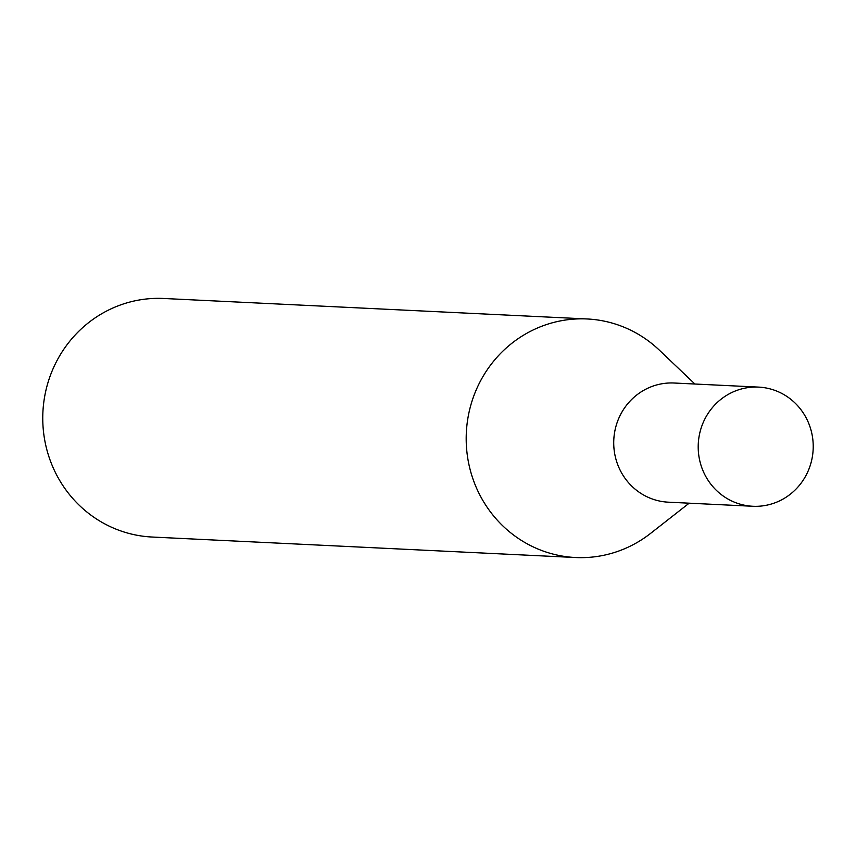 <?xml version="1.0" encoding="UTF-8"?>
<svg xmlns="http://www.w3.org/2000/svg" width="856" height="856" viewBox="0 0 856 856"><rect width="100%" height="100%" fill="white"/><g stroke="black" fill="none" stroke-linecap="round" stroke-linejoin="round"><path stroke-width="1.28" d="M758.587 387.105L674.121 383.017A59.653 57.513 92.8 0 0 619.979 415.738A59.653 57.513 92.8 0 0 668.354 502.183L752.82 506.271A59.653 57.513 92.8 0 0 806.962 473.561A59.653 57.513 92.8 0 0 758.587 387.105A59.653 57.513 92.8 0 0 704.456 419.825A59.653 57.513 92.8 0 0 752.82 506.271M694.922 384.023L659.377 350.179A119.423 115.132 92.8 0 0 587.109 318.967A119.423 115.132 92.8 0 0 478.718 384.462A119.423 115.132 92.8 0 0 575.553 557.524A119.423 115.132 92.8 0 0 650.507 533.449L689.155 503.189M587.109 318.967L163.678 298.476A119.423 115.132 92.8 0 0 55.287 363.961A119.423 115.132 92.8 0 0 152.122 537.033L575.553 557.524"/></g></svg>
